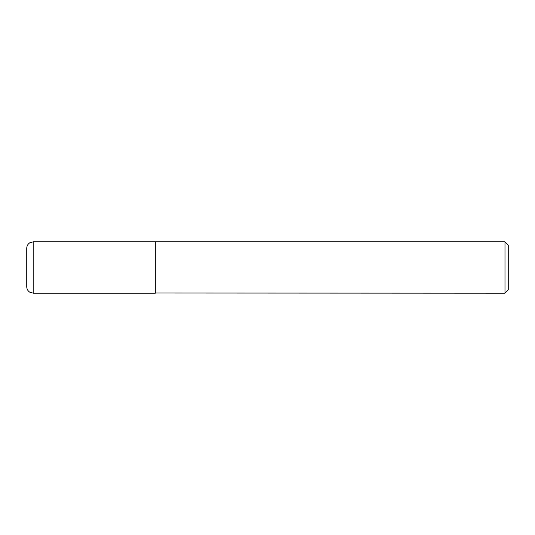 <?xml version="1.0" encoding="UTF-8"?>
<svg xmlns="http://www.w3.org/2000/svg" width="535" height="535" viewBox="0 0 535 535"><rect width="100%" height="100%" fill="white"/><g stroke="black" fill="none" stroke-linecap="round" stroke-linejoin="round"><path stroke-width="0.8" d="M33.177 241.82L155.15 241.82L155.15 293.18L33.177 293.18L29.565 292.07C27.746 290.766 26.81 288.994 26.75 286.76L26.75 248.24C26.81 245.986 27.767 244.207 29.606 242.897L33.177 241.82L33.177 293.18M155.15 293.019L504.986 293.18L504.986 241.82L155.31 241.82L155.31 293.18M504.986 241.82L508.25 245.077L508.25 289.923L504.986 293.18"/></g></svg>
